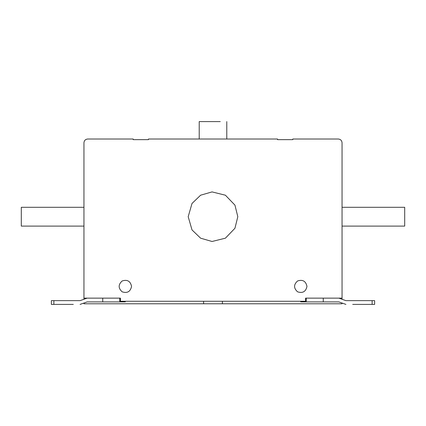 <?xml version="1.0" encoding="UTF-8"?>
<svg xmlns="http://www.w3.org/2000/svg" width="426" height="426" viewBox="0 0 426 426"><rect width="100%" height="100%" fill="white"/><g stroke="black" fill="none" stroke-linecap="round" stroke-linejoin="round"><path stroke-width="0.64" d="M83.949 207.297L21.3 207.297L21.3 226.094L83.949 226.094M203.601 301.267L203.601 303.775L222.399 303.775L222.399 301.267M342.051 207.297L404.7 207.297L404.7 226.094L342.051 226.094M203.601 303.775L83.949 303.775L83.949 303.328M342.051 303.328L342.051 303.775L222.399 303.775M352.701 304.404L372.122 304.404L372.122 300.644L374.63 300.644L374.63 304.404L372.122 304.404M73.299 304.404L53.878 304.404L53.878 300.644L51.37 300.644L51.37 304.404L53.878 304.404M80.072 300.644L82.436 299.808L80.072 300.644L82.436 299.808L80.072 300.644L53.878 300.644M345.928 300.644L343.564 299.808L345.928 300.644L343.564 299.808L345.928 300.644L372.122 300.644M220.263 121.596L199.219 121.596L199.219 139.014M237.809 216.696L234.944 228.267L225.402 238.182L212.047 241.483L200.598 238.182L192.009 229.918L188.191 216.696L192.009 203.474L200.598 195.209L212.047 191.908L225.402 195.209L234.944 205.13L237.809 216.696M131.559 286.4C130.425 291.666 127.294 293.477 122.161 291.821C118.167 288.205 118.167 284.589 122.161 280.974C127.294 279.318 130.425 281.128 131.559 286.4M306.97 286.4C305.836 291.666 302.705 293.477 297.572 291.821C293.578 288.205 293.578 284.589 297.572 280.974C302.705 279.318 305.836 281.128 306.97 286.4M342.051 298.136L342.051 142.774C341.812 140.505 340.56 139.254 338.292 139.014L292.811 139.014L292.811 139.643L277.528 139.643L277.528 139.014L148.472 139.014L148.472 139.643L133.189 139.643L133.189 139.014L87.708 139.014C85.44 139.254 84.188 140.505 83.949 142.774L83.949 298.136L120.409 298.136L120.409 301.267L305.591 301.267L305.591 298.136L342.051 298.136L342.051 298.86M338.835 301.896L341.199 302.732L338.835 301.896L300.783 301.896L300.783 301.267M341.199 302.732L345.923 304.404M306.219 301.896L306.214 298.136M343.564 299.808L338.84 298.136M83.949 298.86L83.949 298.136M87.165 301.896L84.801 302.732L87.165 301.896L125.217 301.896L125.217 301.267M119.781 301.896L119.786 298.136M84.801 302.732L80.077 304.404M82.436 299.808L87.16 298.136M302.029 301.267L302.029 301.896M304.968 301.896L304.968 301.267M323.259 298.136L323.259 301.896M123.971 301.267L123.971 301.896M121.032 301.896L121.032 301.267M102.741 298.136L102.741 301.896M226.781 139.014L226.781 121.596M300.708 301.267L300.708 301.896M125.292 301.896L125.292 301.267"/></g></svg>
